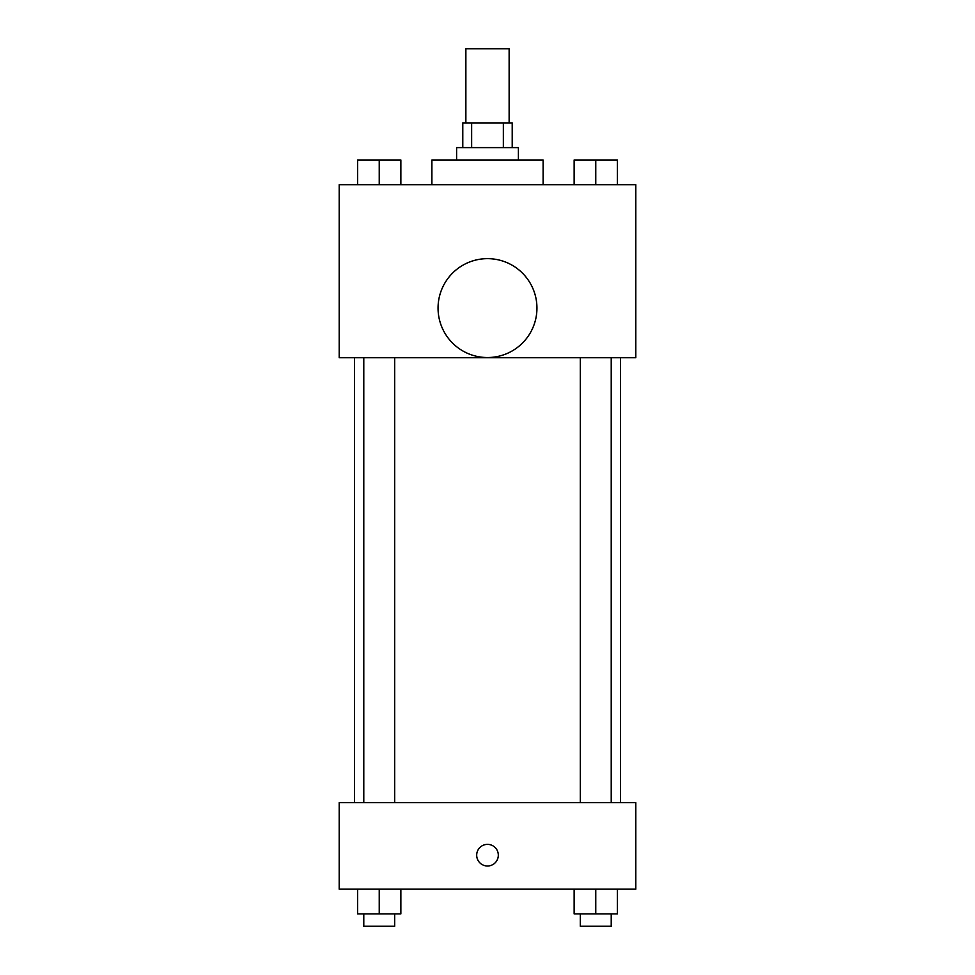 <?xml version="1.0" encoding="UTF-8"?>
<svg xmlns="http://www.w3.org/2000/svg" width="975" height="975" viewBox="0 0 975 975"><rect width="100%" height="100%" fill="white"/><g stroke="black" fill="none" stroke-linecap="round" stroke-linejoin="round"><path stroke-width="1.46" d="M509.133 122.911L509.133 48.75L465.867 48.75L465.867 122.911M471.644 147.627L471.644 122.911L462.784 122.911L462.784 147.627M471.644 122.911L512.216 122.911L512.216 147.627M503.356 147.627L503.356 122.911M456.605 159.985L456.605 147.627L518.395 147.627L518.395 159.985M543.112 184.702L543.112 159.985L431.888 159.985L431.888 184.702M339.19 184.702L635.81 184.702L635.81 357.727L339.19 357.727L339.19 184.702M487.5 357.533A49.433 49.433 0 0 1 444.685 283.372A49.433 49.433 0 0 1 530.315 283.372A49.433 49.433 0 0 1 487.5 357.533M339.19 802.657L635.81 802.657L635.81 889.176L339.19 889.176L339.19 802.657M487.5 865.995A10.81 10.81 0 0 1 478.14 849.773A10.81 10.81 0 0 1 496.86 849.773A10.81 10.81 0 0 1 487.5 865.995M574.141 889.176L574.141 913.892L617.394 913.892L617.394 889.176L617.394 913.892M595.762 913.892L595.762 889.176M611.215 913.892L611.215 926.25L580.32 926.25L580.32 913.892M357.606 889.176L357.606 913.892L400.859 913.892L400.859 889.176L400.859 913.892M379.238 913.892L379.238 889.176M394.68 913.892L394.68 926.25L363.785 926.25L363.785 913.892M574.141 184.702L574.141 159.985L617.394 159.985L617.394 184.702L617.394 159.985M595.762 184.702L595.762 159.985M611.215 159.985L580.32 159.985M357.606 184.702L357.606 159.985L400.859 159.985L400.859 184.702L400.859 159.985M379.238 184.702L379.238 159.985M394.68 159.985L363.785 159.985M620.49 802.657L620.49 357.727M354.51 802.657L354.51 357.727M580.32 357.727L580.32 802.657M611.215 357.727L611.215 802.657M394.68 802.657L394.68 357.727M363.785 802.657L363.785 357.727"/></g></svg>
